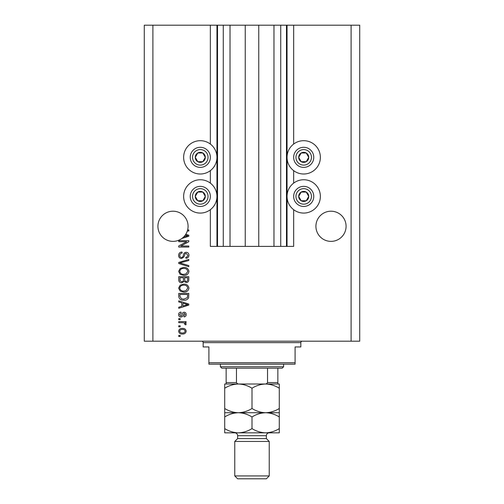 <?xml version="1.0" encoding="UTF-8"?>
<svg xmlns="http://www.w3.org/2000/svg" width="504" height="504" viewBox="0 0 504 504"><rect width="100%" height="100%" fill="white"/><g stroke="black" fill="none" stroke-linecap="round" stroke-linejoin="round"><path stroke-width="0.76" d="M230.026 25.2L230.026 246.399L245.246 246.399L245.246 25.2L210.344 25.2L210.344 144.056M210.344 170.629L210.344 183.128M210.344 209.702L210.344 246.399L217.526 246.399L217.526 25.2M223.272 25.2L223.272 246.399L217.526 246.399M230.026 246.399L223.272 246.399M245.246 246.399L258.754 246.399L258.754 25.2L245.246 25.2M280.728 25.2L280.728 246.399L286.474 246.399L286.474 25.2L273.974 25.2L273.974 246.399L258.754 246.399M273.974 25.2L258.754 25.2M280.728 246.399L273.974 246.399M286.474 25.2L287.047 25.2L287.047 246.399L286.474 246.399M293.656 209.702L293.656 246.399L287.047 246.399M351.105 25.2L351.105 341.195L359.724 341.195L359.724 25.2L293.656 25.2L293.656 144.056M293.656 170.629L293.656 183.128M293.656 25.2L287.047 25.2M346.084 226.29A15.082 15.082 0 0 0 331.002 211.208A15.082 15.082 0 0 0 315.92 226.29A15.082 15.082 0 0 0 331.002 241.372A15.082 15.082 0 0 0 346.084 226.29M188.08 226.29A15.082 15.082 0 0 0 172.998 211.208A15.082 15.082 0 0 0 166.169 239.734A15.082 15.082 0 0 0 183.683 236.937L187.753 235.759L185.245 235.091A15.082 15.082 0 0 0 188.08 226.29M303.71 140.685A16.663 16.663 0 0 0 287.047 157.343A16.663 16.663 0 0 0 303.71 174.006A16.663 16.663 0 0 0 320.368 157.343A16.663 16.663 0 0 0 303.71 140.685M303.71 179.752A16.663 16.663 0 0 1 320.368 196.415A16.663 16.663 0 0 1 303.71 213.072A16.663 16.663 0 0 1 287.047 196.415A16.663 16.663 0 0 1 303.71 179.752M200.29 174.006A16.663 16.663 0 0 1 183.632 157.343A16.663 16.663 0 0 1 200.29 140.685A16.663 16.663 0 0 1 216.953 157.343A16.663 16.663 0 0 1 200.29 174.006M200.29 213.072A16.663 16.663 0 0 0 216.953 196.415A16.663 16.663 0 0 0 200.29 179.752A16.663 16.663 0 0 0 183.632 196.415A16.663 16.663 0 0 0 200.29 213.072M185.787 234.284L188.798 235.248L188.798 236.263L181.887 238.474M187.633 229.944L188.798 229.944L188.798 230.989L187.331 230.989M186.751 241.7L178.744 241.7L178.744 240.654L188.798 240.654L188.798 241.762L180.785 246.009L188.798 246.009L188.798 247.048L178.744 247.048L178.744 245.933L186.751 241.7M181.541 258.539C179.644 258.357 178.668 257.298 178.618 255.377C178.75 253.26 179.878 252.139 182.013 252.013L182.139 253.058C180.665 253.191 179.884 253.997 179.789 255.465C179.777 256.675 180.356 257.349 181.516 257.5C182.681 257.185 183.317 256.347 183.412 254.986C183.683 253.348 184.603 252.447 186.178 252.277C187.948 252.428 188.861 253.399 188.931 255.194C188.836 257.103 187.834 258.136 185.926 258.281L185.8 257.235C187.053 257.141 187.708 256.473 187.759 255.226L186.152 253.317L185.132 253.644L183.947 256.99L181.541 258.539M188.798 266.679L178.744 263.51L178.744 262.433L188.798 259.428L188.798 260.499L179.922 262.918L188.798 265.595L188.798 266.679M178.618 271.404L180.193 268.437L183.639 267.422C186.631 267.303 188.395 268.632 188.931 271.41C188.408 274.138 186.688 275.461 183.765 275.386L180.155 274.365L178.618 271.404M178.618 288.118L180.193 285.151L183.639 284.136C186.631 284.017 188.395 285.346 188.931 288.124C188.408 290.852 186.688 292.175 183.765 292.099L180.155 291.079L178.618 288.118M181.749 302.816L178.744 301.934L178.744 300.85L188.798 304.063L188.798 305.077L178.744 308.291L178.744 307.207L181.749 306.325L181.749 302.816M180.18 336.496L178.744 336.496L178.744 335.45L180.18 335.45L180.18 336.496M351.105 341.195L144.276 341.195L144.276 25.2L152.895 25.2L152.895 341.195M210.344 25.2L152.895 25.2M182.479 334.013C180.3 334.152 179.008 333.213 178.618 331.21C179.002 329.232 180.262 328.293 182.404 328.4C184.546 328.287 185.806 329.225 186.19 331.21C185.819 333.169 184.584 334.102 182.479 334.013M180.18 326.831L178.744 326.831L178.744 325.792L180.18 325.792L180.18 326.831M182.536 322.654L178.744 322.654L178.744 321.609L186.058 321.609L186.058 322.654L184.892 322.654L186.19 323.889L185.8 324.878L184.754 324.481L184.886 323.776L184.029 322.844L182.536 322.654M180.18 319.649L178.744 319.649L178.744 318.61L180.18 318.61L180.18 319.649M180.974 317.041C179.456 316.928 178.668 316.103 178.618 314.572C178.693 313.097 179.474 312.266 180.968 312.077L181.094 313.123L179.657 314.641L180.797 315.995L181.459 315.756L181.862 314.773C182.038 313.318 182.788 312.467 184.105 312.209C185.472 312.348 186.171 313.123 186.19 314.527C186.165 315.92 185.466 316.714 184.099 316.909L183.966 315.863L185.144 314.565L184.25 313.255L183.223 314.754C183.047 316.166 182.297 316.922 180.974 317.041M183.828 300.195C180.854 300.378 179.159 299.099 178.744 296.371L178.744 293.404L188.798 293.404L188.616 297.839C187.564 299.578 185.97 300.359 183.828 300.195M181.698 282.832C179.745 282.744 178.762 281.73 178.744 279.789L178.744 276.69L188.798 276.69L188.798 279.808C188.792 281.497 187.948 282.416 186.272 282.568L184.168 281.446L181.698 282.832M185.144 331.185C184.766 329.899 183.853 329.32 182.404 329.446C180.93 329.32 180.016 329.918 179.657 331.235C180.041 332.514 180.955 333.094 182.404 332.974C183.878 333.094 184.792 332.495 185.144 331.185M185.85 304.101L182.927 303.156L182.927 305.985L187.753 304.573L185.85 304.101M187.627 294.449L179.922 294.449L179.922 296.245L181.383 298.752L183.84 299.149L187.425 297.637L187.627 294.449M187.759 288.131C187.324 286.001 185.944 285.018 183.626 285.182C181.459 285.113 180.18 286.089 179.789 288.112C180.212 290.191 181.547 291.173 183.796 291.054L186.064 290.619L187.759 288.131M187.627 277.736L184.621 277.736L184.716 280.608L186.108 281.522C187.28 281.383 187.784 280.697 187.627 279.449L187.627 277.736M183.45 277.736L179.922 277.736L180.048 280.822L181.692 281.786C182.946 281.673 183.532 280.967 183.45 279.663L183.45 277.736M187.759 271.417C187.324 269.287 185.944 268.304 183.626 268.468C181.459 268.399 180.18 269.375 179.789 271.398C180.212 273.477 181.547 274.459 183.796 274.34L186.064 273.905L187.759 271.417M183.683 236.937A15.082 15.082 0 0 0 185.245 235.091M204.643 159.856A5.027 5.027 0 0 0 197.776 152.989A5.027 5.027 0 0 0 197.776 161.696A5.027 5.027 0 0 0 204.643 159.856M204.063 159.522L205.317 157.343L202.803 152.989L197.776 152.989L195.262 157.343L197.776 161.696L202.803 161.696L204.063 159.522M191.583 152.315A10.055 10.055 0 0 1 205.317 148.636A10.055 10.055 0 0 1 208.996 162.37A10.055 10.055 0 0 1 195.262 166.049A10.055 10.055 0 0 1 191.583 152.315A10.055 10.055 0 0 0 195.262 166.049A10.055 10.055 0 0 0 208.996 162.37M205.317 157.343L202.803 152.989L197.776 152.989L195.262 157.343L197.776 161.696L202.803 161.696L205.317 157.343M308.064 159.856A5.027 5.027 0 0 0 301.197 152.989A5.027 5.027 0 0 0 301.197 161.696A5.027 5.027 0 0 0 308.064 159.856M307.478 159.522L308.738 157.343L306.224 152.989L301.197 152.989L298.683 157.343L301.197 161.696L306.224 161.696L307.478 159.522M295.004 152.315A10.055 10.055 0 0 1 308.738 148.636A10.055 10.055 0 0 1 312.417 162.37A10.055 10.055 0 0 1 298.683 166.049A10.055 10.055 0 0 1 295.004 152.315A10.055 10.055 0 0 0 298.683 166.049A10.055 10.055 0 0 0 312.417 162.37M308.738 157.343L306.224 152.989L301.197 152.989L298.683 157.343L301.197 161.696L306.224 161.696L308.738 157.343M308.064 198.929A5.027 5.027 0 0 0 301.197 192.062A5.027 5.027 0 0 0 301.197 200.768A5.027 5.027 0 0 0 308.064 198.929M307.478 198.589L308.738 196.415L306.224 192.062L301.197 192.062L298.683 196.415L301.197 200.768L306.224 200.768L307.478 198.589M295.004 191.388A10.055 10.055 0 0 1 308.738 187.708A10.055 10.055 0 0 1 312.417 201.442A10.055 10.055 0 0 1 298.683 205.122A10.055 10.055 0 0 1 295.004 191.388A10.055 10.055 0 0 0 298.683 205.122A10.055 10.055 0 0 0 312.417 201.442M308.738 196.415L306.224 192.062L301.197 192.062L298.683 196.415L301.197 200.768L306.224 200.768L308.738 196.415M204.643 198.929A5.027 5.027 0 0 0 197.776 192.062A5.027 5.027 0 0 0 197.776 200.768A5.027 5.027 0 0 0 204.643 198.929M204.063 198.589L205.317 196.415L202.803 192.062L197.776 192.062L195.262 196.415L197.776 200.768L202.803 200.768L204.063 198.589M191.583 191.388A10.055 10.055 0 0 1 205.317 187.708A10.055 10.055 0 0 1 208.996 201.442A10.055 10.055 0 0 1 195.262 205.122A10.055 10.055 0 0 1 191.583 191.388A10.055 10.055 0 0 0 195.262 205.122A10.055 10.055 0 0 0 208.996 201.442M205.317 196.415L202.803 192.062L197.776 192.062L195.262 196.415L197.776 200.768L202.803 200.768L205.317 196.415M201.726 341.195A1.436 1.436 0 0 1 203.162 342.632L203.162 346.941L208.908 346.941L208.908 362.741L295.092 362.741L295.092 346.941L300.838 346.941L300.838 342.632L203.162 342.632M302.274 341.195A1.436 1.436 0 0 0 300.838 342.632M295.092 362.741L295.092 364.178L208.908 364.178L208.908 362.741M283.601 366.767L282.164 368.204L221.836 368.204L220.399 366.767L283.601 366.767L283.601 364.178M220.399 366.767L220.399 364.178M277.855 368.204L277.855 383.557M277.855 384.004L226.145 384.004L226.145 382.567L226.145 384.004M264.524 384.004C265.91 384.149 266.918 383.67 267.536 382.567L277.855 382.567M267.536 368.204L267.536 382.567M236.464 368.204L236.464 382.567C237.075 383.67 238.077 384.149 239.476 384.004M226.145 368.204L226.145 382.567L236.464 382.567M266.364 438.581L237.636 438.581L234.763 441.454L269.237 441.454L266.364 438.581L266.364 435.708A2.873 2.873 0 0 1 269.237 432.835M269.237 475.927L266.364 478.8L237.636 478.8L234.763 475.927L269.237 475.927L269.237 441.454M237.636 438.581L237.636 435.708A2.873 2.873 0 0 0 234.763 432.835L224.708 432.835L224.708 416.947C228.955 414.313 233.503 412.902 238.354 412.726C233.56 412.568 229.011 411.157 224.708 408.505L224.708 388.225C228.955 385.585 233.503 384.174 238.354 384.004C243.148 384.161 247.697 385.566 252 388.225C256.246 385.585 260.795 384.174 265.646 384.004C270.44 384.161 274.989 385.566 279.292 388.225L279.292 384.004L224.708 384.004L224.708 388.225M234.763 475.927L234.763 441.454M279.292 412.726L265.646 412.726C270.44 412.889 274.989 414.294 279.292 416.947L279.292 408.505C275.045 411.144 270.497 412.549 265.646 412.726C260.851 412.568 256.303 411.157 252 408.505L252 388.225M279.292 408.505L279.292 388.225M252 408.505C247.754 411.144 243.205 412.549 238.354 412.726L224.708 412.726L224.708 416.947M224.708 408.505L224.708 412.726M265.646 412.726L238.354 412.726C243.148 412.889 247.697 414.294 252 416.947C256.246 414.313 260.795 412.902 265.646 412.726M238.354 432.835C243.205 432.659 247.754 431.254 252 428.614C256.303 431.266 260.851 432.678 265.646 432.835C270.497 432.659 275.045 431.254 279.292 428.614L279.292 432.835L238.354 432.835C233.56 432.678 229.011 431.266 224.708 428.614M252 428.614L252 416.947M279.292 428.614L279.292 416.947M216.953 25.2L216.953 246.399M207.005 161.223A7.755 7.755 0 0 0 204.17 150.627A7.755 7.755 0 0 0 193.574 153.468A7.755 7.755 0 0 0 196.415 164.065A7.755 7.755 0 0 0 207.005 161.223M310.426 161.223A7.755 7.755 0 0 0 307.585 150.627A7.755 7.755 0 0 0 296.995 153.468A7.755 7.755 0 0 0 299.83 164.065A7.755 7.755 0 0 0 310.426 161.223M310.426 200.29A7.755 7.755 0 0 0 307.585 189.693A7.755 7.755 0 0 0 296.995 192.534A7.755 7.755 0 0 0 299.83 203.131A7.755 7.755 0 0 0 310.426 200.29M207.005 200.29A7.755 7.755 0 0 0 204.17 189.693A7.755 7.755 0 0 0 193.574 192.534A7.755 7.755 0 0 0 196.415 203.131A7.755 7.755 0 0 0 207.005 200.29M266.364 435.708L237.636 435.708"/></g></svg>

